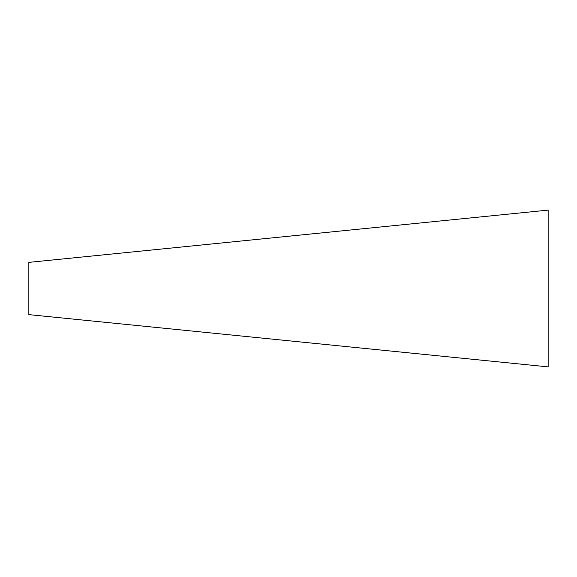 <?xml version="1.0" encoding="UTF-8"?>
<svg xmlns="http://www.w3.org/2000/svg" width="577" height="577" viewBox="0 0 577 577"><rect width="100%" height="100%" fill="white"/><g stroke="black" fill="none" stroke-linecap="round" stroke-linejoin="round"><path stroke-width="0.87" d="M28.85 288.5L28.85 314.631L548.15 366.885L548.15 210.115L28.85 262.369L28.85 288.5"/></g></svg>
